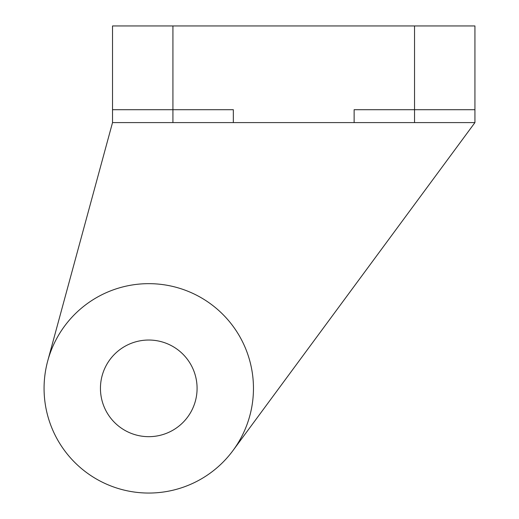 <?xml version="1.0" encoding="UTF-8"?>
<svg xmlns="http://www.w3.org/2000/svg" width="519" height="519" viewBox="0 0 519 519"><rect width="100%" height="100%" fill="white"/><g stroke="black" fill="none" stroke-linecap="round" stroke-linejoin="round"><path stroke-width="0.78" d="M44.07 388.355A104.695 104.695 0 0 0 148.765 493.05A104.695 104.695 0 0 0 253.46 388.355A104.695 104.695 0 0 0 148.765 283.659A104.695 104.695 0 0 0 44.07 388.355M197.084 388.355A48.319 48.319 0 0 1 148.765 436.674A48.319 48.319 0 0 1 100.446 388.355A48.319 48.319 0 0 1 148.765 340.036A48.319 48.319 0 0 1 197.084 388.355M233.012 450.511L474.93 122.594L354.127 122.594L354.127 109.704L474.93 109.704L474.93 122.594M112.526 122.594L112.526 109.704L233.329 109.704L233.329 122.594L112.526 122.594L47.735 360.887M474.93 109.704L474.93 25.95L112.526 25.95L112.526 109.704M233.329 122.594L354.127 122.594M414.532 25.95L414.532 122.594M172.924 25.95L172.924 122.594"/></g></svg>
